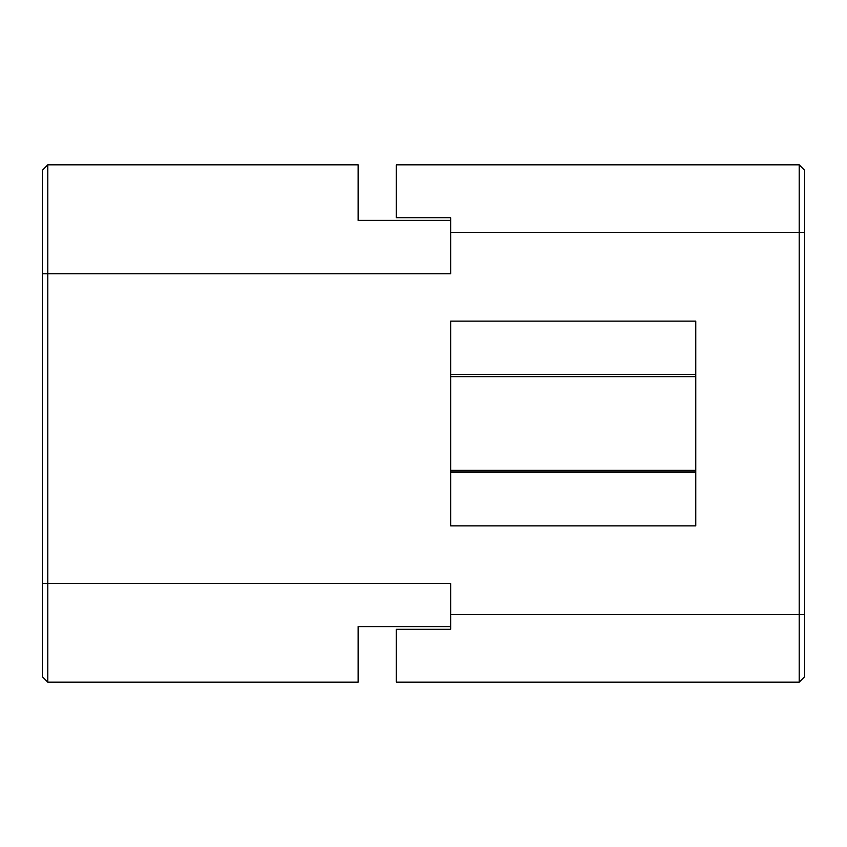 <?xml version="1.0" encoding="UTF-8"?>
<svg xmlns="http://www.w3.org/2000/svg" width="847" height="847" viewBox="0 0 847 847"><rect width="100%" height="100%" fill="white"/><g stroke="black" fill="none" stroke-linecap="round" stroke-linejoin="round"><path stroke-width="1.27" d="M804.65 232.385L799.208 232.385L799.208 164.858L804.65 170.311L804.65 676.689L799.208 682.142L804.65 676.689M799.208 164.858L396.28 164.858L396.28 217.679L450.72 217.679L450.72 232.385L799.208 232.385L799.208 682.142L396.28 682.142L396.28 629.321L450.72 629.321L450.72 583.477L47.792 583.477L47.792 682.142L358.165 682.142L358.165 626.6L450.72 626.6M450.72 232.385L450.72 273.761L47.792 273.761L47.792 583.477L42.35 583.477L42.35 676.689L47.792 682.142L42.35 676.689M695.747 321.129L695.747 525.871L450.72 525.871L450.72 321.129L695.747 321.129M450.72 220.4L358.165 220.4L358.165 164.858L47.792 164.858L42.35 170.311L42.35 583.477M47.792 164.858L47.792 273.761L42.35 273.761M695.747 374.342L450.72 374.342M450.72 471.07L695.747 471.07M695.747 472.658L450.72 472.658M804.65 614.615L450.72 614.615M695.747 376.671L450.72 376.671M695.747 470.329L450.72 470.329"/></g></svg>
